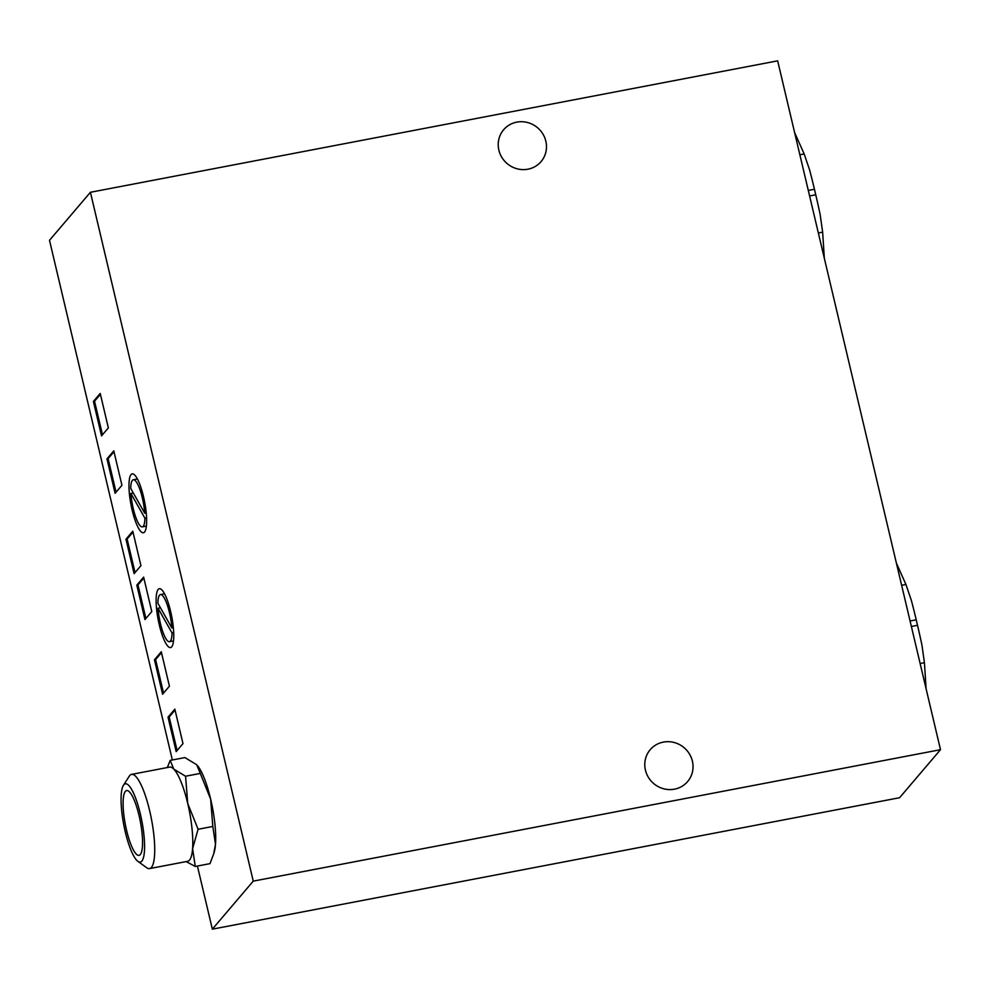 <?xml version="1.0" encoding="UTF-8"?>
<svg xmlns="http://www.w3.org/2000/svg" width="990" height="990" viewBox="0 0 990 990"><rect width="100%" height="100%" fill="white"/><g stroke="black" fill="none" stroke-linecap="round" stroke-linejoin="round"><path stroke-width="1.49" d="M132.128 509.986A29.972 6.955 79.2 0 1 132.177 473.876A29.972 6.955 79.2 0 1 143.488 496.646A29.972 6.955 79.2 0 1 143.439 532.756A29.972 6.955 79.2 0 1 132.128 509.986M133.316 492.995L130.903 493.453A23.983 5.556 -100.8 0 0 133.266 508.65A23.983 5.556 -100.8 0 0 142.325 526.866A23.983 5.556 -100.8 0 0 144.899 518.178L146.582 517.857M142.362 497.982A23.983 5.556 -100.8 0 0 133.316 479.766A23.983 5.556 -100.8 0 0 130.742 488.454L144.738 513.179A23.983 5.556 -100.8 0 0 142.362 497.982M159.266 624.801A29.972 6.955 79.2 0 1 159.316 588.691A29.972 6.955 79.2 0 1 170.626 611.461A29.972 6.955 79.2 0 1 170.577 647.571A29.972 6.955 79.2 0 1 159.266 624.801M160.454 607.798L158.041 608.256A23.983 5.556 -100.8 0 0 160.417 623.465A23.983 5.556 -100.8 0 0 169.463 641.681A23.983 5.556 -100.8 0 0 172.037 632.994L173.72 632.672M169.5 612.785A23.983 5.556 -100.8 0 0 160.454 594.582A23.983 5.556 -100.8 0 0 157.88 603.257L171.876 627.994A23.983 5.556 -100.8 0 0 169.5 612.785M645.43 770.121A24.577 23.5 -139.6 0 1 650.207 749.702A24.577 23.5 -139.6 0 1 674.314 742.537A24.577 23.5 -139.6 0 1 692.394 761.149A24.577 23.5 -139.6 0 1 687.617 781.568A24.577 23.5 -139.6 0 1 663.523 788.733A24.577 23.5 -139.6 0 1 645.43 770.121M498.873 150.158A24.577 23.5 -139.6 0 1 503.65 129.727A24.577 23.5 -139.6 0 1 527.757 122.574A24.577 23.5 -139.6 0 1 545.837 141.174A24.577 23.5 -139.6 0 1 541.072 161.605A24.577 23.5 -139.6 0 1 516.966 168.758A24.577 23.5 -139.6 0 1 498.873 150.158M123.812 784.81A39.848 9.244 79.2 0 1 140.382 814.102A39.848 9.244 79.2 0 1 141.842 861.127A39.848 9.244 79.2 0 1 137.932 861.387A39.848 9.244 79.2 0 1 123.75 824.707A39.848 9.244 79.2 0 1 123.391 785.379A39.848 9.244 79.2 0 1 123.812 784.81M123.391 785.379L129.22 776.247A47.953 11.125 79.2 0 1 129.715 775.566A47.953 11.125 79.2 0 1 131.571 774.39A47.953 11.125 79.2 0 1 150.629 815.079A47.953 11.125 79.2 0 1 151.433 867.413A47.953 11.125 79.2 0 1 149.589 868.589A47.953 11.125 79.2 0 1 146.718 867.735L137.932 861.387M140.295 854.543A32.967 7.648 79.2 0 1 139.021 855.348A32.967 7.648 79.2 0 1 125.916 827.38A32.967 7.648 79.2 0 1 125.359 791.394A32.967 7.648 79.2 0 1 126.633 790.589A32.967 7.648 79.2 0 1 139.739 818.569A32.967 7.648 79.2 0 1 140.295 854.543M149.589 868.589L187.654 861.312A47.953 11.125 -100.8 0 0 189.498 860.137A47.953 11.125 -100.8 0 0 192.592 848.64A47.953 11.125 -100.8 0 0 187.741 803.534A47.953 11.125 -100.8 0 0 173.782 769.106A47.953 11.125 -100.8 0 0 169.637 767.101L131.571 774.39M186.169 861.597L195.265 866.448L192.592 848.64L198.099 829.261L187.741 803.534L185.563 776.234L200.289 773.425L210.647 799.153L212.813 826.452L215.498 844.26L213.704 853.788L209.991 863.639L195.265 866.448M185.563 776.234L173.782 769.106L170.193 760.394L167.347 767.547M896.396 563.137L905.937 584.484L911.357 600.386A191.825 44.488 -100.8 0 1 916.22 619.814L917.52 625.309A191.825 44.488 -100.8 0 1 921.962 645.22L924.425 662.706L926.096 688.78M818.359 232.984L822.653 232.167L820.178 214.694A191.825 44.488 -100.8 0 0 815.748 194.783L814.448 189.276A191.825 44.488 -100.8 0 0 809.585 169.859L804.165 153.945L794.624 132.598M822.653 232.167L824.324 258.242M125.965 539.216L132.784 531.209L140.927 565.661L134.108 573.656L125.965 539.216L127.116 538.993L135.048 572.567M132.994 532.1L127.116 538.993M136.818 585.139L143.637 577.133L151.779 611.585L144.961 619.579L136.818 585.139L137.969 584.917L145.901 618.49M143.847 578.024L137.969 584.917M154.465 659.773L161.283 651.766L169.426 686.206L162.608 694.213L154.465 659.773L155.603 659.55L163.548 693.111M161.494 652.645L155.603 659.55M168.028 717.168L174.846 709.162L182.989 743.614L176.171 751.62L168.028 717.168L169.179 716.958L177.111 750.519M175.057 710.053L169.179 716.958M106.969 458.853L113.788 450.846L121.931 485.286L115.112 493.292L106.969 458.853L108.108 458.63L116.053 492.191M113.999 451.725L108.108 458.63M93.394 401.445L100.213 393.438L108.356 427.89L101.537 435.885L93.394 401.445L94.545 401.235L102.477 434.796M100.423 394.329L94.545 401.235M198.099 829.261L212.813 826.452M170.193 760.394L184.92 757.585L196.701 764.726L200.289 773.425M197.802 765.988A47.953 11.125 79.2 0 1 197.864 766.062A47.953 11.125 79.2 0 1 210.647 799.153A47.953 11.125 79.2 0 1 215.498 844.26A47.953 11.125 79.2 0 1 214.273 851.858L213.704 853.788M173.361 627.71L171.876 627.994M158.041 608.256L172.037 632.994M146.223 512.894L144.738 513.179M130.903 493.453L144.899 518.178M940.5 749.69L777.657 60.835L90.412 192.283L253.254 881.137L940.5 749.69L899.588 797.717L212.343 929.165L197.418 866.04M172.347 759.986L49.5 240.31L90.412 192.283M253.254 881.137L212.343 929.165M901.643 585.3L905.937 584.484M910.07 620.978L916.22 619.814M920.131 663.523L924.425 662.706M911.382 626.484L917.52 625.309M809.597 195.958L815.748 194.783M808.298 190.451L814.448 189.276M799.87 154.762L804.165 153.945M137.4 478.987L133.316 479.766M164.538 593.79L160.454 594.582M173.547 640.901L169.463 641.681M146.409 526.086L142.325 526.866"/></g></svg>
